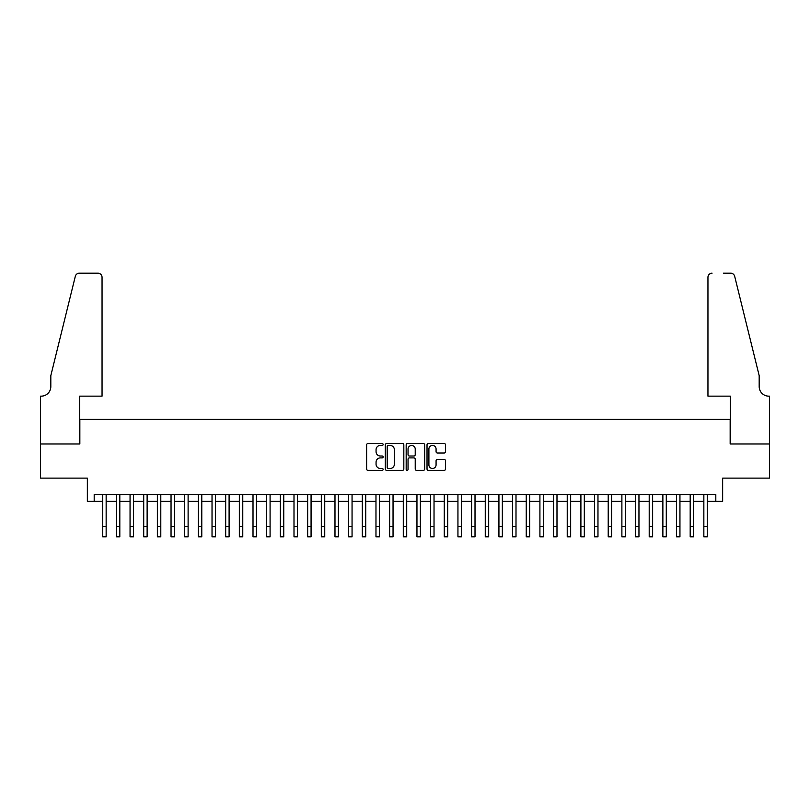 <?xml version="1.0" encoding="UTF-8"?>
<svg xmlns="http://www.w3.org/2000/svg" width="810" height="810" viewBox="0 0 810 810"><rect width="100%" height="100%" fill="white"/><g stroke="black" fill="none" stroke-linecap="round" stroke-linejoin="round"><path stroke-width="1.21" d="M383.14 444.477A0.942 0.942 0 0 0 382.199 443.536L367.953 443.536A1.337 1.337 0 0 0 366.616 444.882L366.616 469.02A1.337 1.337 0 0 0 367.953 470.357L382.199 470.357A0.942 0.942 0 0 0 383.14 469.425A0.942 0.942 0 0 0 382.199 468.484L380.356 468.484A4.293 4.293 0 0 1 376.063 464.191L376.063 462.176A4.293 4.293 0 0 1 380.356 457.893L382.199 457.893A0.942 0.942 0 0 0 383.14 456.951A0.942 0.942 0 0 0 382.199 456.01L380.356 456.01A4.293 4.293 0 0 1 376.063 451.717L376.063 449.712A4.293 4.293 0 0 1 380.356 445.419L382.199 445.419A0.942 0.942 0 0 0 383.14 444.477M444.194 452.992A1.337 1.337 0 0 0 445.53 451.656L445.53 444.882A1.337 1.337 0 0 0 444.194 443.536L428.368 443.536A1.337 1.337 0 0 0 427.022 444.882L427.022 469.02A1.337 1.337 0 0 0 428.368 470.357L444.194 470.357A1.337 1.337 0 0 0 445.53 469.02L445.53 460.839A1.337 1.337 0 0 0 444.194 459.493L437.42 459.493A1.337 1.337 0 0 0 436.074 460.839L436.074 464.899A3.584 3.584 0 0 1 432.489 468.484A3.584 3.584 0 0 1 428.905 464.899L428.905 449.003A3.584 3.584 0 0 1 432.489 445.419A3.584 3.584 0 0 1 436.074 449.003L436.074 451.656A1.337 1.337 0 0 0 437.42 452.992L444.194 452.992M94.193 501.349L94.193 494.515L715.807 494.515L715.807 501.349L722.641 501.349L722.641 478.123L769.429 478.123L769.429 443.971L730.154 443.971L730.154 419.377L79.846 419.377L79.846 443.971L40.571 443.971L40.571 478.123L87.358 478.123L87.358 501.349L102.728 501.349M403.825 444.882A1.337 1.337 0 0 0 402.489 443.536L386.664 443.536A1.337 1.337 0 0 0 385.317 444.882L385.317 469.02A1.337 1.337 0 0 0 386.664 470.357L402.489 470.357A1.337 1.337 0 0 0 403.825 469.02L403.825 444.882M407.511 443.536L423.336 443.536A1.337 1.337 0 0 1 424.683 444.882L424.683 469.02A1.337 1.337 0 0 1 423.336 470.357L416.563 470.357A1.337 1.337 0 0 1 415.226 469.02L415.226 459.229A1.337 1.337 0 0 0 413.88 457.893L409.394 457.893A1.337 1.337 0 0 0 408.048 459.229L408.048 469.425A0.942 0.942 0 0 1 407.116 470.357A0.942 0.942 0 0 1 406.175 469.425L406.175 444.882A1.337 1.337 0 0 1 407.511 443.536M106.15 501.349L116.397 501.349M119.809 501.349L130.056 501.349M133.468 501.349L143.714 501.349M147.126 501.349L157.373 501.349M160.795 501.349L171.042 501.349M174.454 501.349L184.7 501.349M188.112 501.349L198.359 501.349M201.781 501.349L212.028 501.349M215.44 501.349L225.686 501.349M229.098 501.349L239.345 501.349M242.767 501.349L253.014 501.349M256.426 501.349L266.672 501.349M270.084 501.349L280.331 501.349M283.753 501.349L294 501.349M297.412 501.349L307.658 501.349M311.07 501.349L321.317 501.349M324.739 501.349L334.986 501.349M338.398 501.349L348.644 501.349M352.056 501.349L362.303 501.349M365.725 501.349L375.972 501.349M379.384 501.349L389.63 501.349M393.042 501.349L403.289 501.349M406.711 501.349L416.958 501.349M420.37 501.349L430.616 501.349M434.028 501.349L444.275 501.349M447.697 501.349L457.944 501.349M461.356 501.349L471.602 501.349M475.014 501.349L485.261 501.349M488.683 501.349L498.93 501.349M502.342 501.349L512.588 501.349M516 501.349L526.247 501.349M529.669 501.349L539.916 501.349M543.328 501.349L553.574 501.349M556.986 501.349L567.233 501.349M570.655 501.349L580.902 501.349M584.314 501.349L594.56 501.349M597.972 501.349L608.219 501.349M611.641 501.349L621.888 501.349M625.3 501.349L635.546 501.349M638.958 501.349L649.205 501.349M652.627 501.349L662.874 501.349M666.286 501.349L676.532 501.349M679.944 501.349L690.191 501.349M693.603 501.349L703.849 501.349M707.272 501.349L715.807 501.349M388.142 445.419A0.942 0.942 0 0 0 387.2 446.35L387.2 467.542A0.942 0.942 0 0 0 388.142 468.484L390.086 468.484A4.293 4.293 0 0 0 394.369 464.191L394.369 449.712A4.293 4.293 0 0 0 390.086 445.419L388.142 445.419M415.226 449.074A3.584 3.584 0 0 0 411.642 445.48A3.584 3.584 0 0 0 408.048 449.074L408.048 454.673A1.337 1.337 0 0 0 409.394 456.01L413.88 456.01A1.337 1.337 0 0 0 415.226 454.673L415.226 449.074M102.728 526.561L106.15 526.561L106.15 536.807L102.728 536.807L102.728 494.515M106.15 526.561L106.15 494.515M102.05 396.151L102.05 277.293A4.101 4.101 0 0 0 97.949 273.193L79.299 273.193A4.101 4.101 0 0 0 75.32 276.311L50.817 375.658L50.817 386.593A9.568 9.568 0 0 1 41.249 396.151L40.5 396.151L40.5 443.971L79.643 443.971L79.643 396.151L102.05 396.151L102.05 277.293C101.787 274.823 100.42 273.456 97.949 273.193L86.609 273.193M75.32 276.311C76.363 274.063 76.363 274.063 75.32 276.311C76.363 274.063 76.363 274.063 75.32 276.311M50.817 386.593A9.568 9.568 0 0 1 41.249 396.151M707.95 396.151L707.95 277.293L707.95 396.151L730.357 396.151L730.357 443.971L769.5 443.971L769.5 396.151L768.751 396.151A9.568 9.568 0 0 1 759.183 386.593A9.568 9.568 0 0 0 768.751 396.151M751.67 345.202L734.68 276.311L759.183 375.658L759.183 386.593M723.391 273.193L730.701 273.193A4.101 4.101 0 0 1 734.68 276.311C733.637 274.063 733.637 274.063 734.68 276.311C733.637 274.063 733.637 274.063 734.68 276.311M712.051 273.193A4.101 4.101 0 0 0 707.95 277.293C708.213 274.823 709.58 273.456 712.051 273.193M116.397 526.561L119.809 526.561L119.809 536.807L116.397 536.807L116.397 494.515M119.809 526.561L119.809 494.515M130.056 526.561L133.468 526.561L133.468 536.807L130.056 536.807L130.056 494.515M133.468 526.561L133.468 494.515M143.714 526.561L147.126 526.561L147.126 536.807L143.714 536.807L143.714 494.515M147.126 526.561L147.126 494.515M157.373 526.561L160.795 526.561L160.795 536.807L157.373 536.807L157.373 494.515M160.795 526.561L160.795 494.515M171.042 526.561L174.454 526.561L174.454 536.807L171.042 536.807L171.042 494.515M174.454 526.561L174.454 494.515M184.7 526.561L188.112 526.561L188.112 536.807L184.7 536.807L184.7 494.515M188.112 526.561L188.112 494.515M198.359 526.561L201.781 526.561L201.781 536.807L198.359 536.807L198.359 494.515M201.781 526.561L201.781 494.515M212.028 526.561L215.44 526.561L215.44 536.807L212.028 536.807L212.028 494.515M215.44 526.561L215.44 494.515M225.686 526.561L229.098 526.561L229.098 536.807L225.686 536.807L225.686 494.515M229.098 526.561L229.098 494.515M239.345 526.561L242.767 526.561L242.767 536.807L239.345 536.807L239.345 494.515M242.767 526.561L242.767 494.515M253.014 526.561L256.426 526.561L256.426 536.807L253.014 536.807L253.014 494.515M256.426 526.561L256.426 494.515M266.672 526.561L270.084 526.561L270.084 536.807L266.672 536.807L266.672 494.515M270.084 526.561L270.084 494.515M280.331 526.561L283.753 526.561L283.753 536.807L280.331 536.807L280.331 494.515M283.753 526.561L283.753 494.515M294 526.561L297.412 526.561L297.412 536.807L294 536.807L294 494.515M297.412 526.561L297.412 494.515M307.658 526.561L311.07 526.561L311.07 536.807L307.658 536.807L307.658 494.515M311.07 526.561L311.07 494.515M321.317 526.561L324.739 526.561L324.739 536.807L321.317 536.807L321.317 494.515M324.739 526.561L324.739 494.515M334.986 526.561L338.398 526.561L338.398 536.807L334.986 536.807L334.986 494.515M338.398 526.561L338.398 494.515M348.644 526.561L352.056 526.561L352.056 536.807L348.644 536.807L348.644 494.515M352.056 526.561L352.056 494.515M362.303 526.561L365.725 526.561L365.725 536.807L362.303 536.807L362.303 494.515M365.725 526.561L365.725 494.515M375.972 526.561L379.384 526.561L379.384 536.807L375.972 536.807L375.972 494.515M379.384 526.561L379.384 494.515M389.63 526.561L393.042 526.561L393.042 536.807L389.63 536.807L389.63 494.515M393.042 526.561L393.042 494.515M403.289 526.561L406.711 526.561L406.711 536.807L403.289 536.807L403.289 494.515M406.711 526.561L406.711 494.515M416.958 526.561L420.37 526.561L420.37 536.807L416.958 536.807L416.958 494.515M420.37 526.561L420.37 494.515M430.616 526.561L434.028 526.561L434.028 536.807L430.616 536.807L430.616 494.515M434.028 526.561L434.028 494.515M444.275 526.561L447.697 526.561L447.697 536.807L444.275 536.807L444.275 494.515M447.697 526.561L447.697 494.515M457.944 526.561L461.356 526.561L461.356 536.807L457.944 536.807L457.944 494.515M461.356 526.561L461.356 494.515M471.602 526.561L475.014 526.561L475.014 536.807L471.602 536.807L471.602 494.515M475.014 526.561L475.014 494.515M485.261 526.561L488.683 526.561L488.683 536.807L485.261 536.807L485.261 494.515M488.683 526.561L488.683 494.515M498.93 526.561L502.342 526.561L502.342 536.807L498.93 536.807L498.93 494.515M502.342 526.561L502.342 494.515M512.588 526.561L516 526.561L516 536.807L512.588 536.807L512.588 494.515M516 526.561L516 494.515M526.247 526.561L529.669 526.561L529.669 536.807L526.247 536.807L526.247 494.515M529.669 526.561L529.669 494.515M539.916 526.561L543.328 526.561L543.328 536.807L539.916 536.807L539.916 494.515M543.328 526.561L543.328 494.515M553.574 526.561L556.986 526.561L556.986 536.807L553.574 536.807L553.574 494.515M556.986 526.561L556.986 494.515M567.233 526.561L570.655 526.561L570.655 536.807L567.233 536.807L567.233 494.515M570.655 526.561L570.655 494.515M580.902 526.561L584.314 526.561L584.314 536.807L580.902 536.807L580.902 494.515M584.314 526.561L584.314 494.515M594.56 526.561L597.972 526.561L597.972 536.807L594.56 536.807L594.56 494.515M597.972 526.561L597.972 494.515M608.219 526.561L611.641 526.561L611.641 536.807L608.219 536.807L608.219 494.515M611.641 526.561L611.641 494.515M621.888 526.561L625.3 526.561L625.3 536.807L621.888 536.807L621.888 494.515M625.3 526.561L625.3 494.515M635.546 526.561L638.958 526.561L638.958 536.807L635.546 536.807L635.546 494.515M638.958 526.561L638.958 494.515M649.205 526.561L652.627 526.561L652.627 536.807L649.205 536.807L649.205 494.515M652.627 526.561L652.627 494.515M662.874 526.561L666.286 526.561L666.286 536.807L662.874 536.807L662.874 494.515M666.286 526.561L666.286 494.515M676.532 526.561L679.944 526.561L679.944 536.807L676.532 536.807L676.532 494.515M679.944 526.561L679.944 494.515M690.191 526.561L693.603 526.561L693.603 536.807L690.191 536.807L690.191 494.515M693.603 526.561L693.603 494.515M703.849 526.561L707.272 526.561L707.272 536.807L703.849 536.807L703.849 494.515M707.272 526.561L707.272 494.515"/></g></svg>
